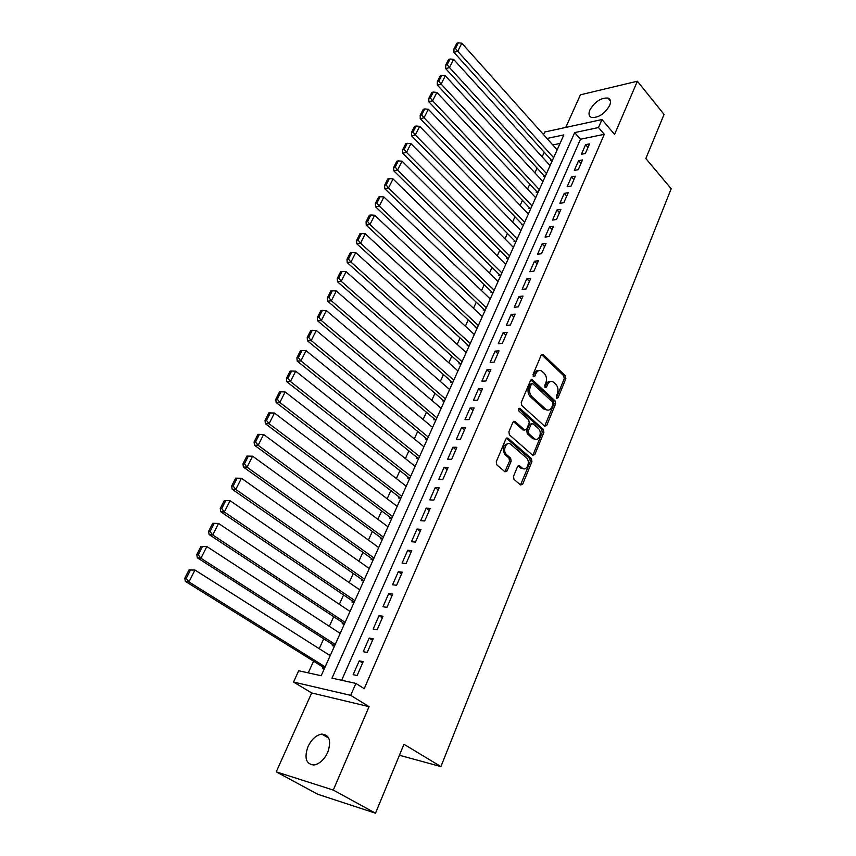 <?xml version="1.0" encoding="UTF-8"?>
<svg xmlns="http://www.w3.org/2000/svg" width="856" height="856" viewBox="0 0 856 856"><rect width="100%" height="100%" fill="white"/><g stroke="black" fill="none" stroke-linecap="round" stroke-linejoin="round"><path stroke-width="1.28" d="M556.657 398.275L558.037 397.805L565.87 378.673L565.388 375.731L542.918 354.32L541.195 355.144L533.042 374.468L533.566 376.715L534.829 376.126L535.888 373.612C537.311 370.734 539.194 369.846 541.548 370.958L544.245 373.355C546.524 375.987 547.048 379.176 545.828 382.921L544.78 385.425L545.133 387.522L546.535 387.062L547.572 384.558C548.974 381.669 550.836 380.781 553.158 381.894L555.79 384.226C558.026 386.816 558.54 389.983 557.342 393.707L556.325 396.2L556.657 398.275M556.379 397.89L564.232 378.726L563.751 375.784L541.538 354.587M533.16 376.276L534.251 373.676L535.888 373.612M544.865 387.18L545.935 384.612L547.572 384.558M327.741 752.328C331.507 740.9 329.517 734.822 321.76 734.084C316.142 735.122 311.552 739.306 307.967 746.635C304.062 758.127 306.084 764.248 314.045 764.997C319.641 763.873 324.21 759.647 327.741 752.328M609.654 105.491C611.195 101.629 610.638 99.146 607.995 98.066C600.987 97.648 594.963 101.607 589.912 109.953C588.318 113.88 588.885 116.384 591.614 117.475C598.612 117.839 604.636 113.848 609.654 105.491M513.504 476.375L514.017 479.414L520.619 484.999L522.716 484.164L531.929 461.63L531.426 458.613L508.004 438.208L505.864 438.978L496.266 461.769L496.79 464.862L505.029 471.817L507.094 470.95L511.16 461.191L510.636 458.131L506.634 454.697C502.151 451.198 506.164 440.68 510.625 444.178L526.387 457.842C530.763 461.288 526.815 471.731 522.438 468.243L519.528 465.771L517.527 466.638L513.504 476.375M375.506 813.2L317.865 794.315L276.242 771.845L333.284 790.067L375.506 813.2L403.968 744.26L440.904 766.591L671.19 188.727L645.841 158.531L664.063 114.415L637.388 81.213L614.565 134.413L601.982 119.551L598.494 127.544L604.283 134.317L364.239 688.652L355.882 683.43L350.682 695.34L293.544 682.039L298.69 670.751L321.182 675.737L563.858 134.895L546.995 138.469M333.284 790.067L369.075 706.66L350.682 695.34M544.705 426.213L546.716 425.496L555.565 403.85L555.084 400.886L532.293 379.743L530.474 380.578L521.261 402.448L521.764 405.487L544.705 426.213M543.87 432.44L534.84 454.536L532.785 455.306L509.406 434.869L508.892 431.799L512.937 422.201L514.884 421.355L524.685 430.022L526.611 429.166L529.222 422.885L528.719 419.857L518.897 411.041C518.083 409.254 518.404 408.355 519.87 408.323L543.378 429.455L543.87 432.44L542.233 432.44L533.202 454.504L534.84 454.536M637.388 81.213L580.4 94.823L565.741 127.437M322.787 666.931L322.273 668.055L324.424 668.515M332.813 644.622L332.31 645.734L334.461 646.141M342.689 622.633L342.207 623.724L344.358 624.099M352.437 600.955L351.955 602.025L354.106 602.357M362.045 579.576L361.564 580.646L363.725 580.924M371.515 558.508L371.044 559.557L373.205 559.803M380.856 537.729L380.396 538.756L382.557 538.959M390.069 517.227L389.608 518.244L391.77 518.415M399.153 497.015L398.703 498.021L400.865 498.149M408.109 477.081L407.67 478.065L409.831 478.162M416.947 457.414L416.508 458.388L418.68 458.442M425.678 438.005L425.239 438.968L427.411 438.989M434.281 418.862L433.853 419.815L436.025 419.804M442.766 399.966L442.349 400.908L444.521 400.865M451.144 381.327L450.727 382.247L452.899 382.172M459.415 362.923L459.009 363.843L461.181 363.736M467.579 344.765L467.173 345.664L469.345 345.524M475.636 326.842L475.24 327.73L477.402 327.559M483.587 309.144L483.191 310.022L485.363 309.829M491.44 291.671L491.055 292.538L493.216 292.313M499.198 274.423L498.813 275.279L500.974 275.033M506.848 257.389L506.474 258.234L508.635 257.956M514.413 240.568L514.028 241.403L516.2 241.103M521.871 223.962L521.507 224.786L523.669 224.454M529.243 207.559L528.88 208.372L531.041 208.019M536.53 191.348L536.166 192.161L538.328 191.776M543.721 175.341L543.367 176.143L545.529 175.737M585.343 153.502L589.549 143.883L585.59 144.685L581.374 154.273L585.343 153.502M578.26 169.681L582.519 159.944L578.56 160.703L574.301 170.419L578.26 169.681M571.102 186.073L575.403 176.218L571.444 176.935L567.132 186.769L571.102 186.073M563.837 202.679L568.202 192.696L564.232 193.37L559.867 203.321L563.837 202.679M556.496 219.489L560.915 209.378L556.935 210.009L552.516 220.088L556.496 219.489M549.049 236.513L553.522 226.273L549.541 226.861L545.069 237.069L549.049 236.513M541.506 253.761L546.042 243.393L542.062 243.928L537.525 254.275L541.506 253.761M533.876 271.234L538.467 260.727L534.476 261.219L529.885 271.694L533.876 271.234M526.13 288.932L530.784 278.286L526.804 278.724L522.139 289.349L526.13 288.932M518.297 306.865L523.005 296.08L519.014 296.465L514.296 307.229L518.297 306.865M510.347 325.045L515.13 314.109L511.139 314.452L506.356 325.344L510.347 325.045M502.301 343.459L507.148 332.374L503.146 332.663L498.299 343.705L502.301 343.459M494.147 362.12L499.048 350.885L495.057 351.12L490.146 362.313L494.147 362.12M485.876 381.027L490.852 369.653L486.85 369.824L481.875 381.166L485.876 381.027M477.498 400.201L482.538 388.667L478.536 388.785L473.486 400.287L477.498 400.201M469.002 419.643L474.106 407.948L470.105 408.002L464.99 419.654L469.002 419.643M460.389 439.342L465.568 427.486L461.566 427.486L456.376 439.299L460.389 439.342M451.647 459.319L456.901 447.303L452.899 447.228L447.645 459.212L451.647 459.319M442.798 479.585L448.127 467.387L444.114 467.258L438.796 479.403L442.798 479.585M433.81 500.118L439.214 487.76L435.212 487.567L429.808 499.883L433.81 500.118M424.704 520.962L430.183 508.421L426.181 508.154L420.703 520.651L424.704 520.962M415.47 542.094L421.024 529.372L417.022 529.04L411.469 541.709L415.47 542.094M406.097 563.537L411.736 550.633L407.734 550.226L402.095 563.077L406.097 563.537M396.585 585.279L402.309 572.193L398.308 571.712L392.594 584.755L396.585 585.279M386.944 607.353L392.744 594.075L388.752 593.508L382.953 606.744L386.944 607.353M377.154 629.738L383.039 616.267L379.048 615.625L373.163 629.053L377.154 629.738M367.213 652.465L373.195 638.79L369.204 638.073L363.233 651.694L367.213 652.465M604.283 134.317L580.486 139.239L341.64 680.274M359.22 660.853L353.154 674.678L357.134 675.534L363.201 661.656L359.22 660.853L362.602 663.025M544.234 152.24L542.148 156.862M537.054 168.086L534.893 172.859M529.789 184.126L527.553 189.048M522.428 200.368L520.127 205.44M514.97 216.814L512.594 222.046M507.426 233.463L504.976 238.856M499.786 250.316L497.261 255.891M492.04 267.393L489.439 273.128M484.207 284.684L481.521 290.601M476.268 302.2L473.507 308.299M468.221 319.951L465.375 326.222M460.079 337.927L457.147 344.39M451.818 356.139L448.801 362.794M443.462 374.586L440.348 381.434M434.976 393.289L431.788 400.341M426.395 412.239L423.099 419.494M417.685 431.435L414.304 438.914M408.868 450.909L405.38 458.591M399.923 470.64L396.339 478.547M390.85 490.649L387.169 498.781M381.658 510.925L377.87 519.292M372.339 531.49L368.433 540.093M362.89 552.345L358.878 561.194M353.303 573.499L349.173 582.594M343.577 594.952L339.329 604.304M333.712 616.705L329.346 626.335M323.707 638.79L319.224 648.677M313.553 661.185L308.256 672.87M560.006 143.466L552.794 144.953M550.825 159.537L550.472 160.318L552.634 159.901M378.245 547.198L378.834 547.262M368.679 568.127L369.428 568.213M358.964 589.335L359.895 589.463M349.077 610.831L350.222 611.013M339.019 632.627L340.421 632.873M328.757 654.712L330.47 655.054M399.431 755.27L440.904 766.591M369.075 706.66L311.68 692.953L276.242 771.845M311.68 692.953L293.544 682.039M543.528 134.595L544.716 132.006L601.982 119.551M598.494 127.544L574.686 132.594L332 678.134L355.882 683.43M580.486 139.239L574.686 132.594M585.59 144.685L587.986 147.435M578.56 160.703L580.989 163.453M571.444 176.935L573.905 179.664M564.232 193.37L566.726 196.088M556.935 210.009L559.46 212.705M549.541 226.861L552.099 229.547M542.062 243.928L544.641 246.603M534.476 261.219L537.087 263.873M526.804 278.724L529.447 281.367M519.014 296.465L521.689 299.097M511.139 314.452L513.846 317.052M503.146 332.663L505.885 335.252M495.057 351.12L497.828 353.689M486.85 369.824L489.664 372.371M478.536 388.785L481.382 391.31M470.105 408.002L472.994 410.505M461.566 427.486L464.487 429.969M452.899 447.228L455.863 449.689M444.114 467.258L447.121 469.698M435.212 487.567L438.251 489.974M426.181 508.154L429.263 510.54M417.022 529.04L420.146 531.394M407.734 550.226L410.891 552.548M398.308 571.712L401.518 574.012M388.752 593.508L391.995 595.776M379.048 615.625L382.343 617.861M369.204 638.073L372.542 640.277M550.504 381.53C548.557 381.198 547.038 382.236 545.935 384.612M538.831 370.595C536.873 370.295 535.353 371.322 534.251 373.676M544.651 426.16L553.939 403.872L553.447 400.918L530.87 379.957L532.528 379.925M553.019 404.257L552.676 402.17L532.689 383.67L531.415 384.258L530.292 386.923C529.029 390.743 529.564 393.963 531.897 396.596L546.171 409.585C548.568 410.794 550.483 409.896 551.938 406.9L553.019 404.257M531.833 383.702L529.778 384.301L531.415 384.258M547.241 410.056L543.902 409.125L530.26 396.628C527.938 394.006 527.392 390.785 528.655 386.976L529.778 384.301M532.71 455.232L533.202 454.504M515.045 421.473L513.429 421.484L523.048 430.012L524.461 429.905M518.65 408.687L541.741 429.455L543.378 429.455M534.251 438.518L534.647 438.828C538.948 442.06 542.576 431.948 538.37 428.524L532.903 423.634L531.009 424.49L528.409 430.761L528.912 433.789L534.251 438.518L532.614 438.507L535.46 439.224M531.672 423.634L529.383 424.49L531.009 424.49M532.614 438.507L527.275 433.778L526.772 430.761L529.383 424.49M542.233 432.44L541.741 429.455M523.316 468.692L520.801 468.189L518.062 465.857M508.036 443.686C502.857 444.992 501.851 448.651 504.997 454.664L506.634 454.697M504.89 471.699L509.523 461.149L508.999 458.088L504.997 454.664M520.512 484.903L530.292 461.577L529.789 458.581L506.388 438.219M553.629 157.686L457.725 51.264L461.812 43.196L557.149 149.832M455.467 48.45L458.335 42.8L456.826 43.26L453.958 48.899L455.467 48.45L457.725 51.264L453.958 52.377L551.382 160.147M461.812 43.196L458.335 42.8M453.958 48.899L453.958 52.377M546.513 173.543L449.475 67.56L453.616 59.385L550.076 165.593M447.196 64.724L450.096 59L448.587 59.449L445.687 65.163L447.196 64.724L449.475 67.56L445.698 68.641L544.298 175.972M453.616 59.385L450.096 59M445.687 65.163L445.698 68.641M539.312 189.604L441.108 84.081L445.302 75.788L542.918 181.547M438.818 81.224L441.76 75.424L440.252 75.842L437.309 81.641L438.818 81.224L441.108 84.081L437.33 85.108L537.129 191.99M445.302 75.788L441.76 75.424M437.309 81.641L437.33 85.108M532.015 205.847L432.633 100.815L436.881 92.416L535.674 197.704M430.322 97.937L433.307 92.063L431.799 92.469L428.813 98.333L430.322 97.937L432.633 100.815L428.856 101.8L529.864 208.211M436.881 92.416L433.307 92.063M428.813 98.333L428.856 101.8M524.632 222.303L424.041 117.775L428.342 109.268L528.334 214.054M421.719 114.875L424.747 108.915L423.239 109.301L420.21 115.25L421.719 114.875L424.041 117.775L420.264 118.717L522.524 224.636M428.342 109.268L424.747 108.915M420.21 115.25L420.264 118.717M517.163 238.963L415.331 134.959L419.697 126.335L520.908 230.606M412.999 132.038L416.059 126.003L414.561 126.367L411.49 132.402L412.999 132.038L415.331 134.959L411.565 135.858L515.087 241.264M419.697 126.335L416.059 126.003M411.49 132.402L411.565 135.858M509.588 255.837L406.504 152.379L410.934 143.637L513.386 247.373M404.16 149.436L407.263 143.316L405.765 143.669L402.652 149.779L404.16 149.436L406.504 152.379L402.737 153.235L507.555 258.095M410.934 143.637L407.263 143.316M402.652 149.779L402.737 153.235M501.926 272.925L397.559 170.044L402.053 161.185L505.768 264.354M395.205 167.07L398.35 160.875L396.842 161.206L393.696 167.391L395.205 167.07L397.559 170.044L393.803 170.836L499.936 275.15M402.053 161.185L398.35 160.875M393.696 167.391L393.803 170.836M494.158 290.227L388.496 187.946L393.043 178.958L498.053 281.549M386.12 184.95L389.309 178.669L387.811 178.979L384.612 185.249L386.12 184.95L388.496 187.946L384.74 188.695L492.221 292.42M393.043 178.958L389.309 178.669M384.612 185.249L384.74 188.695M486.294 307.753L379.304 206.093L383.916 196.987L490.242 298.958M376.908 203.075L380.15 196.698L378.641 196.998L375.41 203.354L376.908 203.075L379.304 206.093L375.549 206.788L484.4 309.915M383.916 196.987L380.15 196.698M375.41 203.354L375.549 206.788M478.333 325.505L369.985 224.497L374.661 215.263L482.324 316.602M367.577 221.458L370.851 214.995L369.353 215.263L366.068 221.715L367.577 221.458L369.985 224.497L366.229 225.139L476.492 327.634M374.661 215.263L370.851 214.995M366.068 221.715L366.229 225.139M470.265 343.491L360.526 243.158L365.266 233.795L474.31 334.471M358.108 240.087L361.435 233.538L359.937 233.784L356.61 240.333L358.108 240.087L360.526 243.158L356.781 243.746L468.478 345.589M365.266 233.795L361.435 233.538M356.61 240.333L356.781 243.746M462.08 361.714L350.939 262.086L355.754 252.584L466.188 352.565M348.499 258.994L351.88 252.349L350.382 252.574L347.012 259.208L348.499 258.994L350.939 262.086L347.194 262.61L460.368 363.768M355.754 252.584L351.88 252.349M347.012 259.208L347.194 262.61M453.798 380.171L341.212 281.282L346.091 271.652L457.96 370.916M338.762 278.157L342.186 271.427L340.699 271.62L337.275 278.361L338.762 278.157L341.212 281.282L337.478 281.752L452.15 382.204M346.091 271.652L342.186 271.427M337.275 278.361L337.478 281.752M445.409 398.885L331.358 300.756L336.301 290.986L449.614 389.491M328.886 297.61L332.363 290.773L330.865 290.944L327.399 297.781L328.886 297.61L331.358 300.756L327.623 301.162L443.825 400.875M336.301 290.986L332.363 290.773M327.399 297.781L327.623 301.162M436.902 417.835L321.353 320.508L326.371 310.589L441.172 408.323M318.871 317.33L322.391 310.396L320.904 310.546L317.373 317.48L318.871 317.33L321.353 320.508L317.619 320.85L435.404 419.804M326.371 310.589L322.391 310.396M317.373 317.48L317.619 320.85M428.278 437.052L311.199 340.549L316.292 330.491L432.601 427.411M308.695 337.35L312.28 330.309L310.781 330.437L307.208 337.467L308.695 337.35L311.199 340.549L307.475 340.827L426.866 438.989M316.292 330.491L312.28 330.309M307.208 337.467L307.475 340.827M419.547 456.526L300.895 360.879L306.074 350.671L423.923 446.757M298.38 357.658L302.007 350.511L300.52 350.618L296.904 357.744L298.38 357.658L300.895 360.879L297.182 361.093L418.22 458.431M306.074 350.671L302.007 350.511M296.904 357.744L297.182 361.093M410.687 476.268L290.452 381.509L295.695 371.162L415.128 466.36M287.916 378.256L291.596 371.012L290.109 371.087L286.428 378.32L287.916 378.256L290.452 381.509L286.739 381.658L409.468 478.151M295.695 371.162L291.596 371.012M286.428 378.32L286.739 381.658M401.71 496.277L279.837 402.459L285.166 391.941L406.215 486.24M277.291 399.174L281.025 391.823L279.548 391.866L275.814 399.206L277.291 399.174L279.837 402.459L276.146 402.534L400.608 498.139M285.166 391.941L281.025 391.823M275.814 399.206L276.146 402.534M392.604 516.575L269.073 423.709L274.476 413.041L397.173 506.388M266.505 420.403L270.303 412.934L268.827 412.956L265.028 420.403L266.505 420.403L269.073 423.709L265.381 423.72L391.631 518.404M274.476 413.041L270.303 412.934M265.028 420.403L265.381 423.72M383.37 537.14L258.148 445.291L263.627 434.463L388.003 526.825M255.559 441.942L259.411 434.367L257.945 434.356L254.093 441.921L255.559 441.942L258.148 445.291L254.467 445.216L382.546 538.959M263.627 434.463L259.411 434.367M254.093 441.921L254.467 445.216M246.892 456.088L242.986 463.77L244.452 463.824L248.358 456.13L246.892 456.088L252.616 456.195L378.705 547.54M374.008 558.005L247.052 467.194L243.382 467.044L373.237 559.738M248.358 456.13L252.616 456.195L247.052 467.194L244.452 463.824M242.986 463.77L243.382 467.044M235.668 478.151L231.709 485.951L233.164 486.037L237.133 478.226L235.668 478.151L241.435 478.269L369.278 568.545M364.517 579.159L235.785 489.429L232.126 489.215L363.789 580.796M237.133 478.226L241.435 478.269L235.785 489.429L233.164 486.037M231.709 485.951L232.126 489.215M224.283 500.546L220.249 508.475L221.704 508.592L225.738 500.653L224.283 500.546L230.082 500.685L359.723 589.848M354.887 600.623L224.347 512.016L220.698 511.717L354.202 602.153M225.738 500.653L230.082 500.685L224.347 512.016L221.704 508.592M220.249 508.475L220.698 511.717M212.716 523.294L208.618 531.341L210.073 531.49L214.161 523.433L212.716 523.294L218.558 523.444L350.029 611.462M345.129 622.387L212.727 534.957L209.099 534.561L344.487 623.81M214.161 523.433L218.558 523.444L212.727 534.957L210.073 531.49M208.618 531.341L209.099 534.561M200.967 546.406L196.805 554.57L198.25 554.763L202.412 546.577L200.967 546.406L206.852 546.556L340.185 633.387M335.22 644.472L200.925 558.251L197.308 557.78L334.621 645.788M202.412 546.577L206.852 546.556L200.925 558.251L198.25 554.763M196.805 554.57L197.308 557.78M189.026 569.871L184.81 578.175L186.244 578.389L190.471 570.075L189.026 569.871L194.954 570.043L330.213 655.632M325.162 666.867L188.941 581.92L185.335 581.352L324.627 668.076M190.471 570.075L194.954 570.043L188.941 581.92L186.244 578.389M184.81 578.175L185.335 581.352M556.411 397.837L558.037 397.805M533.192 376.191L534.829 376.126M544.898 387.105L546.535 387.062M541.57 354.619L543.207 354.534M563.751 375.784L565.388 375.731M564.232 378.726L565.87 378.673M553.447 400.918L555.084 400.886M553.939 403.872L555.565 403.85M545.079 425.496L546.716 425.496M528.655 386.976L530.292 386.923M530.26 396.628L531.897 396.596M543.902 409.125L545.54 409.104M522.898 429.894L524.535 429.905M518.854 408.43L519.999 408.419M526.772 430.761L528.409 430.761M527.275 433.778L528.912 433.789M518.137 465.792L519.624 465.846M520.555 467.997L522.192 468.05M508.999 458.088L510.636 458.131M509.523 461.149L511.16 461.191M505.457 470.886L507.094 470.95M506.42 438.197L508.004 438.208M529.789 458.581L531.426 458.613M530.292 461.577L531.929 461.63M521.079 484.1L522.716 484.164M321.76 734.084L328.747 738.14M607.995 98.066L610.467 101.04M541.762 354.384L542.918 354.32M531.073 379.786L532.293 379.743M544.544 409.607L546.171 409.585M513.589 421.355L514.884 421.355M523.048 430.012L524.685 430.022M518.982 408.333L519.87 408.323M533.01 438.807L534.647 438.828M518.233 465.728L519.528 465.771M520.801 468.189L522.438 468.243M506.538 438.101L507.875 438.112"/></g></svg>
